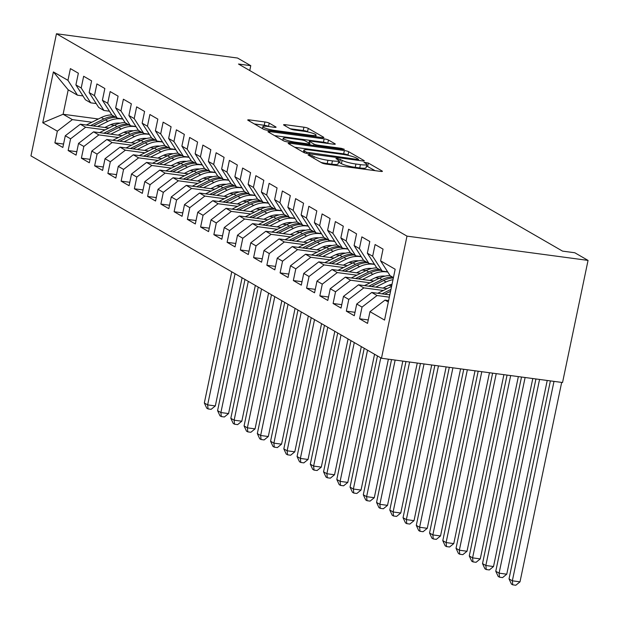 <?xml version="1.0" encoding="UTF-8"?>
<svg xmlns="http://www.w3.org/2000/svg" width="619" height="619" viewBox="0 0 619 619"><rect width="100%" height="100%" fill="white"/><g stroke="black" fill="none" stroke-linecap="round" stroke-linejoin="round"><path stroke-width="0.93" d="M309.299 154.735L308.1 154.982L321.919 162.959A3.35 0.518 11.8 0 0 326.228 164.112L380.453 171.378A3.35 0.518 11.8 0 0 382.426 171.316A3.35 0.518 11.8 0 0 382.163 171.037L368.344 163.06L363.941 162.294L365.914 163.524A10.716 1.656 11.8 0 1 366.773 164.422A10.716 1.656 11.8 0 1 360.436 164.631L355.917 164.027A10.716 1.656 11.8 0 1 342.121 160.336L337.316 158.495L335.931 158.541L337.904 159.772A10.716 1.656 11.8 0 1 338.755 160.669A10.716 1.656 11.8 0 1 332.426 160.878L327.908 160.275A10.716 1.656 11.8 0 1 314.104 156.576L309.299 154.735M269.234 123.127A3.35 0.518 11.8 0 0 264.917 121.966L249.705 119.931A3.35 0.518 11.8 0 0 247.724 119.993A3.35 0.518 11.8 0 0 247.995 120.279L263.338 129.139A3.35 0.518 11.8 0 0 267.648 130.292L321.872 137.557A3.35 0.518 11.8 0 0 323.853 137.495A3.35 0.518 11.8 0 0 323.582 137.217L308.239 128.357A3.35 0.518 11.8 0 0 303.929 127.197L285.552 124.736A3.35 0.518 11.8 0 0 283.572 124.806A3.35 0.518 11.8 0 0 283.842 125.084L290.404 128.876A3.35 0.518 11.8 0 0 294.721 130.029L303.828 131.251A8.96 1.385 11.8 0 1 316.085 135.089A8.96 1.385 11.8 0 1 310.784 135.267L275.091 130.485A8.96 1.385 11.8 0 1 262.843 126.64A8.96 1.385 11.8 0 1 268.135 126.462L274.085 127.266A3.35 0.518 11.8 0 0 276.066 127.197A3.35 0.518 11.8 0 0 275.795 126.918L269.234 123.127L268.538 126.423A3.35 0.518 11.8 0 0 264.228 125.27L254.347 123.947M238.493 64.036L562.524 251.113L574.803 252.753L588.05 260.406L406.993 236.125L56.461 33.751L237.526 58.031L250.772 65.676L238.493 64.036M290.149 143.275A3.35 0.518 11.8 0 0 288.168 143.345A3.35 0.518 11.8 0 0 288.431 143.623L303.774 152.483A3.35 0.518 11.8 0 0 308.092 153.636L362.308 160.909A3.35 0.518 11.8 0 0 364.289 160.839A3.35 0.518 11.8 0 0 364.026 160.561L348.683 151.701A3.35 0.518 11.8 0 0 344.365 150.549L290.149 143.275L289.901 144.467M283.556 140.807L268.213 131.948A3.35 0.518 11.8 0 1 267.95 131.669A3.35 0.518 11.8 0 1 269.923 131.607L324.147 138.873A3.35 0.518 11.8 0 1 328.457 140.026L335.026 143.817A3.35 0.518 11.8 0 1 335.289 144.103A3.35 0.518 11.8 0 1 333.316 144.165L311.326 141.217A3.35 0.518 11.8 0 0 309.345 141.287A3.35 0.518 11.8 0 0 309.616 141.565L313.972 144.08A3.35 0.518 11.8 0 0 318.282 145.233L341.177 148.305L344.381 149.311L342.996 149.357L287.874 141.968A3.35 0.518 11.8 0 1 283.556 140.807M406.993 236.125L381.474 358.246L30.95 155.88L56.461 33.751M368.251 319.953L359.585 318.793L367.531 323.381L369.976 311.667L384.554 320.077L395.17 269.25L380.6 260.839L383.045 249.124L375.099 244.528L372.653 256.251L367.353 253.186L369.798 241.472L361.852 236.884L359.399 248.598L354.107 245.542L356.552 233.827L348.605 229.239L346.153 240.953L340.86 237.889L343.305 226.175L335.359 221.587L332.906 233.301L327.606 230.245L330.059 218.53L322.112 213.942L319.659 225.656L314.359 222.592L316.812 210.878L308.858 206.289L306.413 218.004L301.113 214.948L303.565 203.233L295.611 198.645L293.166 210.359L287.866 207.303L290.311 195.581L282.365 190.992L279.92 202.707L274.619 199.651L277.064 187.936L269.118 183.348L266.673 195.062L261.373 192.006L263.818 180.284L255.871 175.695L253.426 187.418L248.126 184.354L250.571 172.639L242.625 168.051L240.18 179.765L234.88 176.709L237.325 164.987L229.378 160.398L226.925 172.121L221.633 169.057L224.078 157.342L216.132 152.754L213.679 164.468L208.379 161.412L210.831 149.69L202.885 145.101L200.432 156.824L195.132 153.76L197.585 142.045L189.631 137.457L187.186 149.171L181.885 146.115L184.338 134.393L176.384 129.804L173.939 141.527L168.639 138.463L171.084 126.748L163.137 122.16L160.692 133.874L155.392 130.818L157.837 119.103L149.891 114.507L147.446 126.23L142.146 123.166L144.591 111.451L136.644 106.863L134.199 118.577L128.899 115.521L131.344 103.806L123.398 99.21L120.953 110.933L115.652 107.868L118.097 96.154L110.151 91.566L107.698 103.28L102.406 100.224L104.851 88.509L96.904 83.921L94.452 95.636L89.151 92.571L91.604 80.857L83.658 76.269L81.205 87.983L75.905 84.927L78.358 73.212L70.404 68.624L67.958 80.338L77.476 95.187L68.206 89.832L63.099 114.26L72.377 119.614L91.875 122.222M359.585 318.793L362.03 307.078L356.73 304.022L371.764 292.462L389.815 294.884M355.004 312.309L346.338 311.148L354.285 315.736L356.73 304.022M346.338 311.148L348.783 299.426L343.483 296.369L358.517 284.81L387.037 288.64M341.75 304.656L333.092 303.496L341.038 308.084L343.483 296.369M333.092 303.496L335.537 291.781L330.237 288.725L345.27 277.165L373.791 280.987M328.503 297.012L319.845 295.851L327.791 300.439L330.237 288.725M319.845 295.851L322.29 284.136L316.99 281.072L332.024 269.52L360.544 273.343M315.257 289.359L306.591 288.199L314.545 292.787L316.99 281.072M306.591 288.199L309.043 276.484L303.743 273.428L318.777 261.868L347.298 265.69M302.01 281.715L293.344 280.554L301.298 285.142L303.743 273.428M293.344 280.554L295.797 268.839L290.497 265.775L305.531 254.223L334.043 258.046M288.764 274.07L280.098 272.902L288.044 277.498L290.497 265.775M280.098 272.902L282.55 261.187L277.25 258.131L292.284 246.571L320.797 250.393M275.517 266.418L266.851 265.257L274.797 269.845L277.25 258.131M266.851 265.257L269.296 253.542L264.004 250.478L279.037 238.926L307.55 242.749M262.27 258.773L253.604 257.605L261.551 262.201L264.004 250.478M253.604 257.605L256.049 245.89L250.757 242.834L265.783 231.274L294.304 235.096M249.024 251.121L240.358 249.96L248.304 254.548L250.757 242.834M240.358 249.96L242.803 238.245L237.503 235.181L252.537 223.629L281.057 227.452M235.777 243.476L227.111 242.315L235.058 246.904L237.503 235.181M227.111 242.315L229.556 230.593L224.256 227.537L239.29 215.977L267.81 219.799M222.523 235.824L213.864 234.663L221.811 239.251L224.256 227.537M213.864 234.663L216.31 222.948L211.009 219.884L226.043 208.332L254.564 212.155M209.276 228.179L200.618 227.018L208.564 231.607L211.009 219.884M200.618 227.018L203.063 215.296L197.763 212.24L212.797 200.68L241.317 204.502M196.03 220.526L187.364 219.366L195.318 223.954L197.763 212.24M187.364 219.366L189.816 207.651L184.516 204.587L199.55 193.035L228.071 196.857M182.783 212.882L174.117 211.721L182.071 216.31L184.516 204.587M174.117 211.721L176.57 199.999L171.27 196.943L186.304 185.383L214.816 189.205M169.536 205.229L160.87 204.069L168.825 208.657L171.27 196.943M160.87 204.069L163.323 192.354L158.023 189.29L173.057 177.738L201.57 181.56M156.29 197.585L147.624 196.424L155.57 201.013L158.023 189.29M147.624 196.424L150.077 184.702L144.776 181.646L159.81 170.086L188.323 173.916M143.043 189.932L134.377 188.772L142.324 193.36L144.776 181.646M134.377 188.772L136.822 177.057L131.53 174.001L146.556 162.441L175.076 166.263M129.797 182.288L121.131 181.127L129.077 185.715L131.53 174.001M121.131 181.127L123.576 169.405L118.275 166.349L133.309 154.789L161.83 158.619M116.55 174.635L107.884 173.475L115.83 178.063L118.275 166.349M107.884 173.475L110.329 161.76L105.029 158.704L120.063 147.144L148.583 150.966M103.303 166.991L94.637 165.83L102.584 170.418L105.029 158.704M94.637 165.83L97.082 154.108L91.782 151.051L106.816 139.499L135.337 143.322M90.049 159.338L81.391 158.178L89.337 162.766L91.782 151.051M81.391 158.178L83.836 146.463L78.536 143.407L93.57 131.847L122.09 135.669M76.802 151.694L68.144 150.533L76.091 155.121L78.536 143.407M68.144 150.533L70.589 138.818L65.289 135.754L80.323 124.202L108.843 128.025M63.556 144.049L54.89 142.881L62.844 147.469L65.289 135.754M54.89 142.881L57.343 131.166L42.765 122.755L53.389 71.928L67.958 80.338M96.2 103.566L90.722 102.831L85.422 99.775L75.905 84.927M81.205 87.983L90.722 102.831M110.476 124.721L114.414 125.247M98.382 118.987L63.099 114.26L42.765 122.755M57.343 131.166L72.377 119.614M109.447 111.219L103.969 110.484L98.676 107.42L89.151 92.571M94.452 95.636L103.969 110.484M129.642 130.81L132.11 131.143M80.323 124.202L85.623 127.259L105.122 129.874M123.723 132.365L127.661 132.892M70.589 138.818L85.623 127.259M122.694 118.863L117.215 118.128L111.923 115.072L102.406 100.224M107.698 103.28L117.215 118.128M142.888 138.463L145.357 138.788M93.57 131.847L98.87 134.903L118.368 137.519M136.969 140.018L140.908 140.544M83.836 146.463L98.87 134.903M135.948 126.516L130.47 125.781L125.17 122.717L115.652 107.868M120.953 110.933L130.47 125.781M156.135 146.107L158.603 146.44M106.816 139.499L112.116 142.556L131.623 145.171M150.224 147.662L154.154 148.189M97.082 154.108L112.116 142.556M149.194 134.161L143.716 133.425L138.416 130.369L128.899 115.521M134.199 118.577L143.716 133.425M169.382 153.76L171.85 154.085M120.063 147.144L125.363 150.2L144.869 152.816M163.47 155.315L167.401 155.841M110.329 161.76L125.363 150.2M162.441 141.813L156.963 141.078L151.663 138.014L142.146 123.166M147.446 126.23L156.963 141.078M182.628 161.404L185.096 161.737M133.309 154.789L138.61 157.853L158.116 160.468M176.717 162.959L180.647 163.486M123.576 169.405L138.61 157.853M175.688 149.458L170.21 148.722L164.909 145.666L155.392 130.818M160.692 133.874L170.21 148.722M195.875 169.057L198.343 169.382M146.556 162.441L151.856 165.497L171.362 168.113M189.963 170.612L193.902 171.138M136.822 177.057L151.856 165.497M188.934 157.11L183.456 156.375L178.156 153.311L168.639 138.463M173.939 141.527L183.456 156.375M209.129 176.701L211.59 177.034M159.81 170.086L165.103 173.15L184.609 175.765M203.21 178.257L207.148 178.783M150.077 184.702L165.103 173.15M202.181 164.755L196.703 164.02L191.403 160.963L181.885 146.115M187.186 149.171L196.703 164.02M222.376 184.346L224.836 184.679M173.057 177.738L178.357 180.794L197.856 183.41M216.457 185.909L220.395 186.435M163.323 192.354L178.357 180.794M215.427 172.407L209.949 171.672L204.649 168.608L195.132 153.76M200.432 156.824L209.949 171.672M235.622 191.998L238.091 192.331M186.304 185.383L191.604 188.447L211.102 191.062M229.703 193.554L233.642 194.08M176.57 199.999L191.604 188.447M228.674 180.052L223.196 179.317L217.896 176.26L208.379 161.412M213.679 164.468L223.196 179.317M248.869 199.643L251.337 199.976M199.55 193.035L204.85 196.091L224.349 198.707M242.95 201.198L246.888 201.732M189.816 207.651L204.85 196.091M241.921 187.696L236.443 186.969L231.15 183.905L221.633 169.057M226.925 172.121L236.443 186.969M262.116 207.295L264.584 207.628M212.797 200.68L218.097 203.744L237.595 206.359M256.196 208.851L260.135 209.377M203.063 215.296L218.097 203.744M255.167 195.349L249.697 194.614L244.397 191.557L234.88 176.709M240.18 179.765L249.697 194.614M275.362 214.94L277.83 215.273M226.043 208.332L231.344 211.388L250.85 214.004M269.443 216.495L273.381 217.029M216.31 222.948L231.344 211.388M268.422 202.993L262.943 202.258L257.643 199.202L248.126 184.354M253.426 187.418L262.943 202.258M288.609 222.592L291.077 222.925M239.29 215.977L244.59 219.041L264.096 221.656M282.697 224.148L286.628 224.674M229.556 230.593L244.59 219.041M281.668 210.646L276.19 209.911L270.89 206.854L261.373 192.006M266.673 195.062L276.19 209.911M301.855 230.237L304.324 230.57M252.537 223.629L257.837 226.686L277.343 229.301M295.944 231.792L299.875 232.326M242.803 238.245L257.837 226.686M294.915 218.29L289.437 217.555L284.136 214.499L274.619 199.651M279.92 202.707L289.437 217.555M315.102 237.889L317.57 238.214M265.783 231.274L271.083 234.338L290.59 236.953M309.191 239.445L313.121 239.971M256.049 245.89L271.083 234.338M308.161 225.943L302.683 225.208L297.383 222.151L287.866 207.303M293.166 210.359L302.683 225.208M328.349 245.534L330.817 245.867M279.037 238.926L284.33 241.983L303.836 244.598M322.437 247.089L326.375 247.615M269.296 253.542L284.33 241.983M321.408 233.587L315.93 232.852L310.63 229.796L301.113 214.948M306.413 218.004L315.93 232.852M341.603 253.186L344.063 253.511M292.284 246.571L297.584 249.635L317.083 252.243M335.684 254.742L339.622 255.268M282.55 261.187L297.584 249.635M334.655 241.24L329.176 240.505L323.876 237.441L314.359 222.592M319.659 225.656L329.176 240.505M354.849 260.831L357.318 261.164M305.531 254.223L310.831 257.28L330.329 259.895M348.93 262.386L352.869 262.913M295.797 268.839L310.831 257.28M347.901 248.884L342.423 248.149L337.123 245.093L327.606 230.245M332.906 233.301L342.423 248.149M368.096 268.484L370.564 268.808M318.777 261.868L324.077 264.924L343.576 267.54M362.177 270.039L366.115 270.565M309.043 276.484L324.077 264.924M361.148 256.537L355.67 255.802L350.377 252.738L340.86 237.889M346.153 240.953L355.67 255.802M381.343 276.128L383.811 276.461M332.024 269.52L337.324 272.577L356.823 275.192M375.423 277.683L379.362 278.21M322.29 284.136L337.324 272.577M374.394 264.181L368.916 263.446L363.624 260.39L354.107 245.542M359.399 248.598L368.916 263.446M345.27 277.165L350.571 280.221L370.077 282.837M388.67 285.336L391.726 285.746M335.537 291.781L350.571 280.221M387.649 271.834L382.171 271.099L376.87 268.035L367.353 253.186M372.653 256.251L382.171 271.099M358.517 284.81L363.817 287.874L383.323 290.489M348.783 299.426L363.817 287.874M393.429 277.598L390.117 275.687L380.6 260.839M371.764 292.462L377.064 295.518L389.336 297.166M362.03 307.078L377.064 295.518M249.759 70.535L250.772 65.676M588.05 260.406L562.539 382.527L381.474 358.246M82.954 95.922L77.476 95.187M369.976 311.667L385.01 300.107L388.624 300.594M385.01 300.107L388.322 302.026M68.206 89.832L53.389 71.928M320.959 162.402A10.716 1.656 11.8 0 0 327.219 163.571L327.908 160.275M338.755 160.669L338.067 163.965A10.716 1.656 11.8 0 1 331.738 164.182L327.219 163.571M366.773 164.422L366.084 167.726A10.716 1.656 11.8 0 1 359.747 167.935L355.229 167.331A10.716 1.656 11.8 0 1 341.433 163.633L338.446 162.163M375.122 170.666L366.456 165.923M348.954 155.555L347.986 155.005A3.35 0.518 11.8 0 0 343.677 153.845L294.791 147.291M306.567 152.22L357.178 159.416L358.563 159.369L356.49 158.085A10.716 1.656 11.8 0 0 342.686 154.386L310.158 150.022A10.716 1.656 11.8 0 0 303.828 150.231A10.716 1.656 11.8 0 0 304.68 151.137L306.567 152.22L306.335 153.319M274.565 135.623L323.458 142.177L324.147 138.873M327.985 143.453L327.768 143.329A3.35 0.518 11.8 0 0 323.458 142.177M288.508 138.161A8.96 1.385 11.8 0 0 283.216 138.331A8.96 1.385 11.8 0 0 295.464 142.177L308.038 143.863A3.35 0.518 11.8 0 0 310.018 143.794A3.35 0.518 11.8 0 0 309.748 143.515L305.399 141A3.35 0.518 11.8 0 0 301.082 139.848L288.508 138.161M308.208 132.033L307.55 131.654A3.35 0.518 11.8 0 0 303.24 130.501L290.195 128.752M316.541 136.845L315.806 136.42M550.392 380.894L509.027 578.897L512.339 580.808L520.006 581.837L561.673 382.41M553.997 381.381L512.339 580.808L512.749 584.831L511.426 584.073L509.027 578.897M520.006 581.837L515.813 585.249L512.749 584.831M389.018 294.776L389.931 294.319M377.791 293.267A9.045 8.086 -60 0 1 378.379 292.949L391.595 286.365M384.732 294.203L390.566 291.294M390.968 289.39L382.031 293.839M535.946 378.96L495.773 571.244L499.092 573.163L506.76 574.192L547.227 380.476M539.559 379.447L499.092 573.163L499.502 577.187L498.179 576.421L495.773 571.244M506.76 574.192L502.566 577.597L499.502 577.187M383.037 288.098L387.579 285.839A21.673 19.375 -60 0 1 392.044 284.214M375.772 287.123L386.14 281.962A26.106 23.336 -60 0 1 392.988 279.695M364.545 285.622A9.045 8.086 -60 0 1 365.133 285.297L379.517 278.132A26.106 23.336 -60 0 1 390.016 275.532M371.485 286.551L383.625 280.508A26.106 23.336 -60 0 1 393.359 277.923M392.369 276.987A26.106 23.336 120 0 0 382.039 279.587L368.785 286.187M521.508 377.025L482.526 563.6L485.838 565.511L493.513 566.54L532.789 378.534M525.113 377.505L485.838 565.511L486.255 569.534L484.925 568.776L482.526 563.6M493.513 566.54L489.32 569.952L486.255 569.534M369.791 280.453L374.333 278.194A21.673 19.375 -60 0 1 385.134 276.12M362.517 279.478L372.893 274.31A26.106 23.336 -60 0 1 387.811 272.089M351.298 277.97A9.045 8.086 -60 0 1 351.886 277.652L366.27 270.488A26.106 23.336 -60 0 1 376.77 267.88M358.239 278.906L370.379 272.855A26.106 23.336 -60 0 1 380.708 270.255M379.122 269.335A26.106 23.336 120 0 0 368.785 271.942L355.538 278.542M507.069 375.091L469.279 555.955L472.591 557.866L480.267 558.895L518.351 376.6M510.675 375.571L472.591 557.866L473.001 561.89L471.678 561.124L469.279 555.955M480.267 558.895L476.073 562.3L473.001 561.89M356.544 272.801L361.086 270.542A21.673 19.375 -60 0 1 371.887 268.468M349.271 271.826L359.647 266.665A26.106 23.336 -60 0 1 374.565 264.445M338.051 270.325A9.045 8.086 -60 0 1 338.639 270.008L353.023 262.835A26.106 23.336 -60 0 1 363.523 260.235M344.992 271.254L357.132 265.211A26.106 23.336 -60 0 1 367.462 262.611M365.875 261.69A26.106 23.336 120 0 0 355.538 264.29L342.284 270.89M492.623 373.149L456.033 548.302L459.344 550.214L467.02 551.243L503.905 374.665M496.237 373.636L459.344 550.214L459.755 554.237L458.431 553.479L456.033 548.302M467.02 551.243L462.826 554.655L459.755 554.237M343.297 265.156L347.839 262.897A21.673 19.375 -60 0 1 358.633 260.823M336.024 264.181L346.4 259.013A26.106 23.336 -60 0 1 361.318 256.792M324.797 262.673A9.045 8.086 -60 0 1 325.385 262.355L339.777 255.19A26.106 23.336 -60 0 1 350.277 252.583M331.745 263.609L343.885 257.558A26.106 23.336 -60 0 1 354.215 254.958M352.629 254.038A26.106 23.336 120 0 0 342.292 256.645L329.037 263.245M478.185 371.214L442.786 540.658L446.098 542.569L453.773 543.598L489.467 372.731M481.791 371.702L446.098 542.569L446.508 546.592L445.185 545.826L442.786 540.658M453.773 543.598L449.58 547.003L446.508 546.592M330.051 257.512L334.593 255.245A21.673 19.375 -60 0 1 345.387 253.171M322.778 256.529L333.154 251.368A26.106 23.336 -60 0 1 348.071 249.148M311.55 255.028A9.045 8.086 -60 0 1 312.138 254.711L326.53 247.538A26.106 23.336 -60 0 1 337.03 244.938M318.499 255.957L330.639 249.914A26.106 23.336 -60 0 1 340.968 247.314M339.374 246.393A26.106 23.336 120 0 0 329.045 248.993L315.791 255.593M463.747 369.28L429.54 533.005L432.851 534.917L440.527 535.946L475.028 370.789M467.353 369.76L432.851 534.917L433.261 538.948L431.938 538.182L429.54 533.005M440.527 535.946L436.333 539.358L433.261 538.948M316.804 249.859L321.346 247.6A21.673 19.375 -60 0 1 332.14 245.526M309.531 248.884L319.907 243.716A26.106 23.336 -60 0 1 334.825 241.495M298.304 247.383A9.045 8.086 -60 0 1 298.892 247.058L313.284 239.893A26.106 23.336 -60 0 1 323.776 237.286M305.252 248.312L317.385 242.261A26.106 23.336 -60 0 1 327.722 239.661M326.128 238.741A26.106 23.336 120 0 0 315.798 241.348L302.544 247.948M449.301 367.346L416.293 525.361L419.605 527.272L427.272 528.301L460.582 368.854M452.915 367.825L419.605 527.272L420.015 531.295L418.692 530.529L416.293 525.361M427.272 528.301L423.087 531.706L420.015 531.295M303.558 242.215L308.1 239.948A21.673 19.375 -60 0 1 318.893 237.874M296.284 241.24L306.66 236.071A26.106 23.336 -60 0 1 321.571 233.85M285.057 239.731A9.045 8.086 -60 0 1 285.645 239.414L300.037 232.241A26.106 23.336 -60 0 1 310.529 229.641M291.998 240.659L304.138 234.616A26.106 23.336 -60 0 1 314.475 232.017M312.881 231.096A26.106 23.336 120 0 0 302.552 233.696L289.297 240.296M434.863 365.403L403.046 517.708L406.358 519.62L414.026 520.649L446.144 366.92M438.469 365.891L406.358 519.62L406.768 523.651L405.445 522.885L403.046 517.708M414.026 520.649L409.84 524.061L406.768 523.651M290.311 234.562L294.853 232.303A21.673 19.375 -60 0 1 305.647 230.229M283.038 233.587L293.414 228.419A26.106 23.336 -60 0 1 308.324 226.198M271.811 232.086A9.045 8.086 -60 0 1 272.399 231.761L286.783 224.596A26.106 23.336 -60 0 1 297.282 221.989M278.751 233.015L290.891 226.964A26.106 23.336 -60 0 1 301.229 224.364M299.635 223.451A26.106 23.336 120 0 0 289.305 226.051L276.051 232.651M420.425 363.469L389.8 510.064L393.111 511.975L400.779 513.004L431.706 364.986M424.03 363.957L393.111 511.975L393.522 515.998L392.198 515.232L389.8 510.064M400.779 513.004L396.586 516.408L393.522 515.998M277.064 226.918L281.599 224.651A21.673 19.375 -60 0 1 292.4 222.577M269.791 225.943L280.159 220.774A26.106 23.336 -60 0 1 295.077 218.553M258.564 224.434A9.045 8.086 -60 0 1 259.152 224.117L273.536 216.952A26.106 23.336 -60 0 1 284.036 214.344M265.505 225.362L277.645 219.319A26.106 23.336 -60 0 1 287.974 216.72M286.388 215.799A26.106 23.336 120 0 0 276.059 218.399L262.804 225.007M405.979 361.535L376.553 502.411L379.865 504.323L387.533 505.352L417.26 363.051M409.592 362.022L379.865 504.323L380.275 508.354L378.952 507.588L376.553 502.411M387.533 505.352L383.339 508.764L380.275 508.354M263.818 219.265L268.352 217.006A21.673 19.375 -60 0 1 279.154 214.932M256.545 218.29L266.913 213.122A26.106 23.336 -60 0 1 281.831 210.901M245.317 216.789A9.045 8.086 -60 0 1 245.905 216.464L260.289 209.299A26.106 23.336 -60 0 1 270.789 206.692M252.258 217.718L264.398 211.667A26.106 23.336 -60 0 1 274.728 209.067M273.141 208.154A26.106 23.336 120 0 0 262.812 210.754L249.558 217.354M391.541 359.6L363.299 494.767L366.61 496.678L374.286 497.707L402.822 361.109M395.146 360.08L366.61 496.678L367.028 500.701L365.697 499.935L363.299 494.767M374.286 497.707L370.092 501.111L367.028 500.701M250.563 211.621L255.105 209.354A21.673 19.375 -60 0 1 265.907 207.288M243.29 210.646L253.666 205.477A26.106 23.336 -60 0 1 268.584 203.256M232.071 209.137A9.045 8.086 -60 0 1 232.659 208.82L247.043 201.655A26.106 23.336 -60 0 1 257.543 199.047M239.011 210.065L251.152 204.022A26.106 23.336 -60 0 1 261.481 201.423M259.895 200.502A26.106 23.336 120 0 0 249.558 203.102L236.311 209.709M377.458 355.933L350.052 487.114L353.364 489.025L361.039 490.055L388.384 359.175M380.77 357.844L353.364 489.025L353.782 493.057L352.451 492.291L350.052 487.114M361.039 490.055L356.846 493.467L353.782 493.057M237.317 203.968L241.859 201.709A21.673 19.375 -60 0 1 252.66 199.635M230.044 202.993L240.42 197.825A26.106 23.336 -60 0 1 255.338 195.604M218.824 201.492A9.045 8.086 -60 0 1 219.412 201.167L233.796 194.002A26.106 23.336 -60 0 1 244.296 191.395M225.765 202.421L237.905 196.378A26.106 23.336 -60 0 1 248.234 193.77M246.648 192.857A26.106 23.336 120 0 0 236.311 195.457L223.057 202.057M364.212 348.28L336.806 479.47L340.117 481.381L347.793 482.41L374.565 354.261M367.524 350.192L340.117 481.381L340.527 485.404L339.204 484.638L336.806 479.47M347.793 482.41L343.599 485.814L340.527 485.404M224.07 196.324L228.612 194.057A21.673 19.375 -60 0 1 239.406 191.991M216.797 195.349L227.173 190.18A26.106 23.336 -60 0 1 242.091 187.959M205.578 193.84A9.045 8.086 -60 0 1 206.158 193.523L220.55 186.358A26.106 23.336 -60 0 1 231.049 183.75M212.518 194.776L224.658 188.725A26.106 23.336 -60 0 1 234.988 186.126M233.402 185.205A26.106 23.336 120 0 0 223.064 187.805L209.81 194.412M350.965 340.636L323.559 471.817L326.871 473.728L334.546 474.758L361.318 346.609M354.277 342.547L326.871 473.728L327.281 477.76L325.958 476.994L323.559 471.817M334.546 474.758L330.353 478.17L327.281 477.76M210.824 188.671L215.366 186.412A21.673 19.375 -60 0 1 226.159 184.338M203.55 187.696L213.926 182.528A26.106 23.336 -60 0 1 228.844 180.307M192.323 186.195A9.045 8.086 -60 0 1 192.911 185.87L207.303 178.705A26.106 23.336 -60 0 1 217.803 176.106M199.272 187.124L211.412 181.081A26.106 23.336 -60 0 1 221.741 178.473M220.147 177.56A26.106 23.336 120 0 0 209.818 180.16L196.563 186.76M337.719 332.983L310.312 464.173L313.624 466.084L321.3 467.113L348.071 338.964M341.03 334.894L313.624 466.084L314.034 470.107L312.711 469.341L310.312 464.173M321.3 467.113L317.106 470.517L314.034 470.107M197.577 181.027L202.119 178.767A21.673 19.375 -60 0 1 212.913 176.694M190.304 180.052L200.68 174.883A26.106 23.336 -60 0 1 215.598 172.662M179.077 178.543A9.045 8.086 -60 0 1 179.665 178.226L194.057 171.061A26.106 23.336 -60 0 1 204.549 168.453M186.025 179.479L198.157 173.428A26.106 23.336 -60 0 1 208.495 170.829M206.901 169.908A26.106 23.336 120 0 0 196.571 172.515L183.317 179.115M324.472 325.339L297.066 456.52L300.377 458.439L308.045 459.46L334.817 331.312M327.784 327.25L300.377 458.439L300.788 462.463L299.464 461.697L297.066 456.52M308.045 459.46L303.859 462.873L300.788 462.463M184.33 173.374L188.872 171.115A21.673 19.375 -60 0 1 199.666 169.041M177.057 172.399L187.433 167.231A26.106 23.336 -60 0 1 202.343 165.01M165.83 170.898A9.045 8.086 -60 0 1 166.418 170.573L180.81 163.408A26.106 23.336 -60 0 1 191.302 160.808M172.778 171.827L184.911 165.784A26.106 23.336 -60 0 1 195.248 163.176M193.654 162.263A26.106 23.336 120 0 0 183.325 164.863L170.07 171.463M311.225 317.686L283.819 448.876L287.131 450.787L294.799 451.816L321.571 323.667M314.537 319.605L287.131 450.787L287.541 454.81L286.218 454.044L283.819 448.876M294.799 451.816L290.613 455.228L287.541 454.81M171.084 165.73L175.626 163.47A21.673 19.375 -60 0 1 186.42 161.397M163.811 164.755L174.187 159.586A26.106 23.336 -60 0 1 189.097 157.365M152.584 163.246A9.045 8.086 -60 0 1 153.172 162.929L167.563 155.764A26.106 23.336 -60 0 1 178.055 153.156M159.524 164.182L171.664 158.131A26.106 23.336 -60 0 1 182.001 155.531M180.408 154.611A26.106 23.336 120 0 0 170.078 157.218L156.824 163.818M297.979 310.042L270.573 441.223L273.884 443.142L281.552 444.171L308.324 316.015M301.291 311.953L273.884 443.142L274.294 447.166L272.971 446.4L270.573 441.223M281.552 444.171L277.366 447.576L274.294 447.166M157.837 158.077L162.371 155.818A21.673 19.375 -60 0 1 173.173 153.744M150.564 157.102L160.932 151.941A26.106 23.336 -60 0 1 175.85 149.713M139.337 155.601A9.045 8.086 -60 0 1 139.925 155.276L154.309 148.111A26.106 23.336 -60 0 1 164.809 145.511M146.277 156.53L158.418 150.487A26.106 23.336 -60 0 1 168.755 147.879M167.161 146.966A26.106 23.336 120 0 0 156.831 149.566L143.577 156.166M284.732 302.389L257.326 433.579L260.638 435.49L268.306 436.519L295.077 308.37M288.044 304.308L260.638 435.49L261.048 439.513L259.725 438.755L257.326 433.579M268.306 436.519L264.112 439.931L261.048 439.513M144.591 150.432L149.125 148.173A21.673 19.375 -60 0 1 159.926 146.099M137.317 149.458L147.686 144.289A26.106 23.336 -60 0 1 162.604 142.068M126.09 147.949A9.045 8.086 -60 0 1 126.678 147.632L141.062 140.467A26.106 23.336 -60 0 1 151.562 137.859M133.031 148.885L145.171 142.834A26.106 23.336 -60 0 1 155.501 140.234M153.914 139.314A26.106 23.336 120 0 0 143.585 141.921L130.33 148.521M271.478 294.745L244.072 425.934L247.383 427.845L255.059 428.874L281.831 300.718M274.79 296.656L247.383 427.845L247.801 431.869L246.47 431.103L244.072 425.934M255.059 428.874L250.865 432.279L247.801 431.869M131.336 142.78L135.878 140.521A21.673 19.375 -60 0 1 146.68 138.447M124.063 141.805L134.439 136.644A26.106 23.336 -60 0 1 149.357 134.424M112.844 140.304A9.045 8.086 -60 0 1 113.432 139.987L127.816 132.814A26.106 23.336 -60 0 1 138.316 130.214M119.784 141.233L131.924 135.19A26.106 23.336 -60 0 1 142.254 132.59M140.668 131.669A26.106 23.336 120 0 0 130.33 134.269L117.084 140.869M258.231 287.1L230.825 418.282L234.137 420.193L241.812 421.222L268.584 293.073M261.543 289.011L234.137 420.193L234.555 424.216L233.224 423.458L230.825 418.282M241.812 421.222L237.619 424.634L234.555 424.216M118.09 135.135L122.632 132.876A21.673 19.375 -60 0 1 133.433 130.802M110.816 134.161L121.192 128.992A26.106 23.336 -60 0 1 136.11 126.771M99.597 132.652A9.045 8.086 -60 0 1 100.185 132.334L114.569 125.17A26.106 23.336 -60 0 1 125.069 122.562M106.538 133.588L118.678 127.537A26.106 23.336 -60 0 1 129.007 124.937M127.421 124.017A26.106 23.336 120 0 0 117.084 126.624L103.83 133.224M244.985 279.448L217.578 410.637L220.89 412.548L228.566 413.577L255.338 285.421M248.296 281.359L220.89 412.548L221.3 416.572L219.977 415.806L217.578 410.637M228.566 413.577L224.372 416.982L221.3 416.572M104.843 127.483L109.385 125.224A21.673 19.375 -60 0 1 120.179 123.15M97.57 126.508L107.946 121.347A26.106 23.336 -60 0 1 122.864 119.127M86.35 125.007A9.045 8.086 -60 0 1 86.939 124.69L101.323 117.517A26.106 23.336 -60 0 1 111.822 114.917M93.291 125.936L105.431 119.893A26.106 23.336 -60 0 1 115.761 117.293M114.175 116.372A26.106 23.336 120 0 0 103.837 118.972L90.583 125.572M231.738 271.803L204.332 402.984L207.644 404.896L215.319 405.925L242.091 277.776M235.05 273.714L207.644 404.896L208.054 408.927L206.731 408.161L204.332 402.984M215.319 405.925L211.125 409.337L208.054 408.927M313.756 158.247L314.104 156.576M331.738 164.182L332.426 160.878M339.645 162.604L340.334 159.3M341.433 163.633L342.121 160.336M355.229 167.331L355.917 164.027M359.747 167.935L360.436 164.631M367.655 166.356L368.344 163.06M382.07 171.463L382.163 171.037M311.968 157.211L312.316 155.547M343.677 153.845L344.365 150.549M347.986 155.005L348.683 151.701M363.933 160.994L364.026 160.561M309.423 153.814L309.585 153.032M357.016 160.197L357.178 159.416M304.347 152.738L304.68 151.137M269.675 132.799L269.923 131.607M327.768 143.329L328.457 140.026M334.933 144.25L335.026 143.817M309.268 143.237L309.616 141.565M313.686 145.426L313.972 144.08M318.12 146.022L318.282 145.233M341.007 149.086L341.177 148.305M295.302 142.958L295.464 142.177M307.875 144.645L308.038 143.863M275.71 127.352L275.795 126.918M274.929 131.267L275.091 130.485M310.622 136.048L310.784 135.267M285.305 125.928L285.552 124.736M303.24 130.501L303.929 127.197M307.55 131.654L308.239 128.357M323.489 137.642L323.582 137.217M249.457 121.123L249.705 119.931M264.228 125.27L264.917 121.966M378.379 292.949L379.277 293.468M383.625 280.508L386.14 281.962M379.517 278.132L382.039 279.587M365.133 285.297L366.03 285.823M370.379 272.855L372.893 274.31M366.27 270.488L368.785 271.942M351.886 277.652L352.784 278.171M357.132 265.211L359.647 266.665M353.023 262.835L355.538 264.29M338.639 270.008L339.537 270.526M343.885 257.558L346.4 259.013M339.777 255.19L342.292 256.645M325.385 262.355L326.29 262.874M330.639 249.914L333.154 251.368M326.53 247.538L329.045 248.993M312.138 254.711L313.044 255.229M317.385 242.261L319.907 243.716M313.284 239.893L315.798 241.348M298.892 247.058L299.797 247.577M304.138 234.616L306.66 236.071M300.037 232.241L302.552 233.696M285.645 239.414L286.543 239.932M290.891 226.964L293.414 228.419M286.783 224.596L289.305 226.051M272.399 231.761L273.296 232.28M277.645 219.319L280.159 220.774M273.536 216.952L276.059 218.399M259.152 224.117L260.05 224.635M264.398 211.667L266.913 213.122M260.289 209.299L262.812 210.754M245.905 216.464L246.803 216.983M251.152 204.022L253.666 205.477M247.043 201.655L249.558 203.102M232.659 208.82L233.556 209.338M237.905 196.378L240.42 197.825M233.796 194.002L236.311 195.457M219.412 201.167L220.31 201.686M224.658 188.725L227.173 190.18M220.55 186.358L223.064 187.805M206.158 193.523L207.063 194.041M211.412 181.081L213.926 182.528M207.303 178.705L209.818 180.16M192.911 185.87L193.817 186.396M198.157 173.428L200.68 174.883M194.057 171.061L196.571 172.515M179.665 178.226L180.57 178.744M184.911 165.784L187.433 167.231M180.81 163.408L183.325 164.863M166.418 170.573L167.323 171.099M171.664 158.131L174.187 159.586M167.563 155.764L170.078 157.218M153.172 162.929L154.069 163.447M158.418 150.487L160.932 151.941M154.309 148.111L156.831 149.566M139.925 155.276L140.823 155.802M145.171 142.834L147.686 144.289M141.062 140.467L143.585 141.921M126.678 147.632L127.576 148.15M131.924 135.19L134.439 136.644M127.816 132.814L130.33 134.269M113.432 139.987L114.329 140.505M118.678 127.537L121.192 128.992M114.569 125.17L117.084 126.624M100.185 132.334L101.083 132.853M105.431 119.893L107.946 121.347M101.323 117.517L103.837 118.972M86.939 124.69L87.836 125.208M358.355 160.375L358.563 159.369M303.403 152.266L303.828 150.231M308.974 143.066L309.345 141.287M282.79 140.366L283.216 138.331M309.786 144.9L310.018 143.794M262.433 128.613L262.843 126.64M315.736 136.737L316.085 135.089"/></g></svg>

